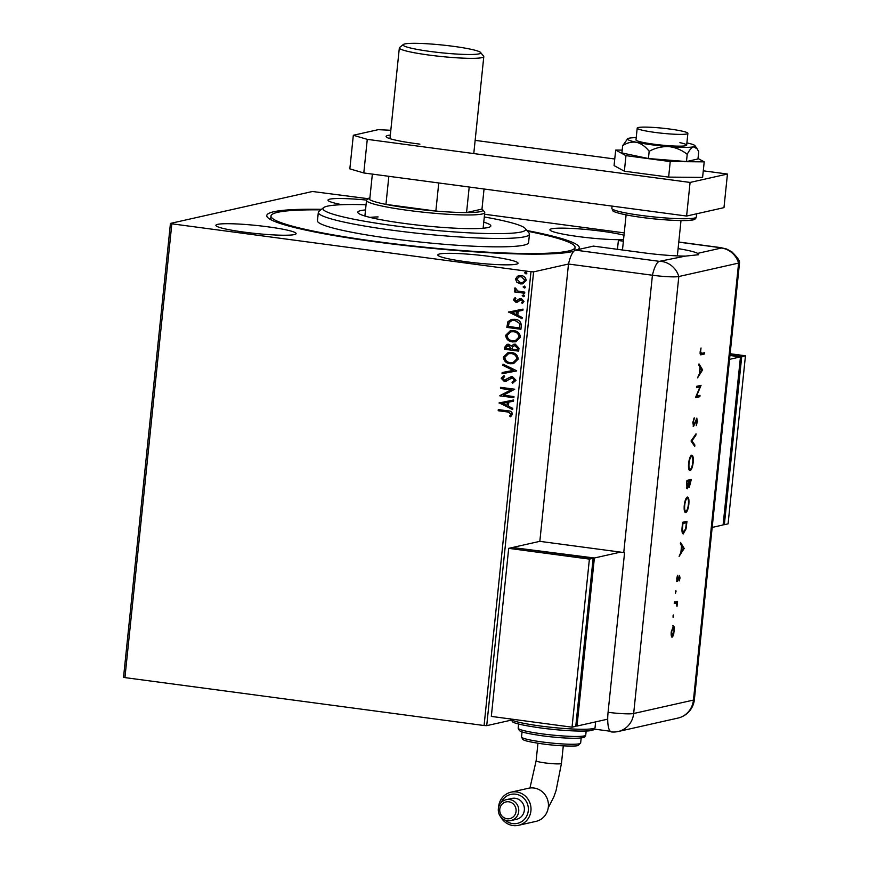 <?xml version="1.0" encoding="UTF-8"?>
<svg xmlns="http://www.w3.org/2000/svg" width="869" height="869" viewBox="0 0 869 869"><rect width="100%" height="100%" fill="white"/><g stroke="black" fill="none" stroke-linecap="round" stroke-linejoin="round"><path stroke-width="1.3" d="M573.79 251.25A157.072 15.685 -174.1 0 1 376.94 242.038A157.072 15.685 -174.1 0 1 267.402 217.185A157.072 15.685 -174.1 0 1 321.519 209.31M624.007 235.217A40.332 4.03 5.9 0 0 601.869 231.241A40.332 4.03 5.9 0 0 549.925 229.753A40.332 4.03 5.9 0 0 578.211 236.553A40.332 4.03 5.9 0 0 622.421 239.605M267.837 226.809A40.332 4.03 5.9 0 0 215.892 225.321A40.332 4.03 5.9 0 0 244.178 232.132A40.332 4.03 5.9 0 0 296.123 233.62A40.332 4.03 5.9 0 0 267.837 226.809M489.779 256.431A40.332 4.03 5.9 0 0 437.824 254.943A40.332 4.03 5.9 0 0 466.11 261.743A40.332 4.03 5.9 0 0 518.054 263.231A40.332 4.03 5.9 0 0 489.779 256.431M366.609 200.076A40.332 4.03 5.9 0 0 327.982 200.131A40.332 4.03 5.9 0 0 342.028 204.693M575.495 250.142L659.43 261.352L685.424 256.105A42.451 4.236 5.9 0 1 643.896 252.846L593.451 246.112L575.495 250.142A21.225 6.018 -82.4 0 0 568.489 264.035L533.609 271.867L486.716 725.658L484.076 725.528L530.97 271.736L171.834 223.811L124.94 677.603L123.55 677.19L170.443 223.409L312.438 191.495L368.217 198.719M510.842 720.238L486.716 725.658M516.87 282.316L515.48 279.036L517.489 276.223L521.281 275.603C524.213 275.973 525.832 277.591 526.158 280.459L522.747 283.815L520.422 283.902L516.87 282.316L515.48 279.036M524.659 293.266L514.339 291.886L514.448 290.757L515.969 290.952L514.47 288.758L514.915 287.943L515.958 288.638L517.783 291.017L524.778 292.136L524.659 293.266M515.893 301.076L519.64 298.708L521.27 298.545L524.007 301.326L522.367 303.466L521.476 302.694L522.725 301.282L521.204 299.686L517.457 302.064L515.828 302.216L513.34 299.696L515.035 297.709L515.86 298.491L514.622 299.794L515.893 301.076L516.859 300.935L520.064 298.578M522.562 303.368L521.726 302.64L522.975 301.228L521.454 299.631L520.194 299.816M521.291 325.853L520.933 329.275L506.812 327.385L507.909 321.726L511.461 319.39L514.991 319.303C519.075 319.683 521.183 321.867 521.291 325.853M518.674 351.141L504.552 349.262L504.77 347.176L507.051 344.32L508.615 344.254L511.483 346.036L513.764 344.254L515.328 344.2L518.978 348.208L518.674 351.141M516.631 370.944L502.021 373.768L502.141 372.54L513.231 370.39L502.89 365.382L503.01 364.154L516.653 370.748L502.021 373.768M513.981 396.579L513.861 397.709L499.74 395.829L511.037 389.877L500.501 388.476L500.62 387.346L514.741 389.225L503.477 395.178L513.981 396.579M507.594 411.971L498.198 410.722L498.317 409.592L507.854 410.863C510.461 410.755 512.026 411.873 512.525 414.209L510.603 416.772L509.582 416.055L511.07 414.035L507.844 411.917L498.198 410.722M484.076 725.528L124.94 677.603M499.002 402.988L513.633 399.979L513.503 401.206L508.821 402.108L508.387 406.247L512.764 408.354L512.634 409.592L499.262 402.76M506.421 381.035L504.216 381.328L501.185 378.254L503.868 375.734L504.65 376.733L502.63 378.46L504.27 380.188L510.896 376.777L512.525 376.701L516.023 380.318L512.601 383.207L511.982 382.197L514.567 380.209L512.384 377.83L505.693 381.263M512.84 383.142L512.232 382.143L514.817 380.144L512.634 377.776L510.961 378.015M504.27 380.188L507.713 378.536M510.277 363.785C506.236 363.329 503.933 361.135 503.368 357.202L508.083 352.564L511.374 352.466C515.415 352.933 517.696 355.139 518.217 359.093L513.525 363.676L510.527 363.731C506.486 363.275 504.183 361.08 503.618 357.148L503.368 357.202M512.536 341.919C508.495 341.463 506.192 339.268 505.628 335.325L510.342 330.687L513.633 330.589C517.674 331.056 519.955 333.272 520.477 337.226L515.784 341.799L512.786 341.854C508.745 341.398 506.442 339.203 505.877 335.271L505.628 335.325M508.387 312.112L523.019 309.103L522.888 310.331L518.206 311.232L517.783 315.371L522.15 317.478L522.03 318.717L508.658 311.884M523.909 296.666L522.215 295.612L523.486 294.83L524.561 295.927L523.79 296.698M524.811 287.987L523.105 286.944L524.376 286.151L525.463 287.248L524.68 288.019M526.266 273.844L524.572 272.801L525.843 272.008L526.918 273.116L526.147 273.887M484.576 214.252L624.246 232.881M526.951 230.535A157.072 15.685 -174.1 0 1 578.319 249.316A157.072 15.685 -174.1 0 1 577.918 249.599M170.443 223.409L171.834 223.811M530.97 271.736L533.609 271.867M498.448 410.668L498.556 409.625M510.776 416.653L509.582 416.055M509.831 416.001L510.798 414.752M511.048 414.687L511.07 414.035M511.32 413.981L507.844 411.917M513.503 401.196L508.821 402.108M512.656 409.418L499.251 402.934M506.996 405.562L507.572 402.347L502.412 403.357L506.996 405.562L507.322 402.401L502.412 403.357M513.872 397.622L499.74 395.829M500.012 395.536L511.037 389.877M511.276 389.823L500.501 388.476M500.75 388.421L500.859 387.378M512.634 377.776L511.211 377.961L512.634 377.776M506.67 380.98L504.216 381.328M504.465 381.274L501.185 378.254M501.435 378.2L504.118 375.68M504.52 380.133L506.41 379.688L504.52 380.133M507.963 378.482L511.015 376.755M502.271 373.713L502.391 372.486M502.89 365.382L513.231 370.39M503.129 365.328L503.249 364.263M503.618 357.148L508.213 352.532M513.644 363.644L510.527 363.731M513.144 362.536L517.022 358.886C516.61 355.682 514.774 353.9 511.504 353.542L508.713 353.661M511.254 353.596L508.582 353.683L504.813 357.344C505.28 360.516 507.138 362.286 510.385 362.655L513.014 362.569L516.773 358.94C516.36 355.736 514.524 353.955 511.254 353.596L511.504 353.542M518.684 351.054L504.552 349.262M504.802 349.208L505.019 347.122L507.17 344.287M513.883 344.233L511.483 346.036M515.458 345.275L512.504 346.764L512.091 349.121L517.348 349.816L517.728 348.469L515.458 345.275L514.329 345.341M508.778 345.341L506.236 347.144L506.116 348.317L510.646 348.925L510.95 348.295L508.778 345.341L507.692 345.384M510.95 348.295L507.822 345.362M510.646 348.925L510.7 348.35M517.728 348.469L514.459 345.308M517.348 349.816L517.479 348.523M505.877 335.271L510.472 330.665M515.904 341.778L512.786 341.854M515.404 340.67L519.282 337.009C518.869 333.815 517.033 332.034 513.764 331.665L510.972 331.784M513.514 331.719L510.842 331.817L507.072 335.477C507.539 338.649 509.397 340.42 512.645 340.778L515.274 340.702L519.032 337.063C518.619 333.87 516.783 332.088 513.514 331.719L513.764 331.665M520.944 329.188L506.812 327.385M507.061 327.331L507.909 321.726M508.159 321.671L511.58 319.368M515.121 320.379L512.015 320.52L509.191 322.508L508.376 326.451L519.608 327.95L519.934 323.605L515.121 320.379L512.134 320.487M519.934 323.605L514.872 320.433M519.608 327.95L519.684 323.659M522.888 310.32L518.206 311.232M522.041 318.543L508.637 312.058M516.382 314.687L516.957 311.471L511.808 312.482L516.382 314.687L516.707 311.526L511.808 312.482M517.707 302.01L516.077 302.162L513.34 299.696M513.59 299.642L515.284 297.654M521.454 299.631L520.444 299.762L521.454 299.631M523.54 296.655L522.215 295.612M522.465 295.558L523.735 294.765M524.67 293.179L514.339 291.886M514.589 291.832L514.698 290.789M514.47 288.758L515.969 290.952M514.72 288.704L515.165 287.889M524.431 287.987L523.105 286.944M523.355 286.879L524.626 286.097M515.73 278.982L517.489 276.223M517.739 276.157L519.065 275.658M522.866 283.794L520.422 283.902M520.672 283.848L517.12 282.262M522.519 282.675L525.148 280.242L521.422 276.69L519.445 276.776M521.172 276.744L519.314 276.798L516.751 279.21L520.542 282.773L522.399 282.707L524.898 280.296L521.422 276.69M525.897 273.844L524.572 272.801M524.822 272.747L526.093 271.954M366.055 204.747A101.89 10.178 5.9 0 0 346.231 204.573A101.89 10.178 5.9 0 0 323.594 207.637A101.89 10.178 5.9 0 0 384.761 224.452A101.89 10.178 5.9 0 0 502.412 233.587A101.89 10.178 5.9 0 0 525.267 228.482A101.89 10.178 5.9 0 0 484.294 216.968M525.267 228.482L529.036 233.077A106.137 10.602 -174.1 0 1 529.46 234.185A106.137 10.602 -174.1 0 1 505.237 238.399A106.137 10.602 -174.1 0 1 387.617 229.579A106.137 10.602 -174.1 0 1 318.315 212.373A106.137 10.602 -174.1 0 1 318.966 211.363L323.594 207.637M378.124 216.913A59.44 5.942 5.9 0 0 369.977 217.391M483.761 222.149A66.859 6.68 -174.1 0 1 490.833 225.951A66.859 6.68 -174.1 0 1 475.571 228.601A66.859 6.68 -174.1 0 1 401.467 223.051A66.859 6.68 -174.1 0 1 357.811 212.21A66.859 6.68 -174.1 0 1 365.523 209.929M527.516 231.23A152.835 15.262 -174.1 0 1 575.05 247.393A152.835 15.262 -174.1 0 1 540.16 253.444A152.835 15.262 -174.1 0 1 370.781 240.756A152.835 15.262 -174.1 0 1 270.998 215.968A152.835 15.262 -174.1 0 1 305.888 209.918A152.835 15.262 -174.1 0 1 320.824 209.863M318.315 212.373L317.457 220.769A106.137 10.602 5.9 0 0 386.748 237.976A106.137 10.602 5.9 0 0 504.368 246.796A106.137 10.602 5.9 0 0 528.591 242.592L529.46 234.185M369.933 197.524A57.311 5.725 5.9 0 0 369.184 197.936A57.311 5.725 5.9 0 0 369.716 199.642A57.311 5.725 5.9 0 0 385.945 204.4A57.311 5.725 5.9 0 0 409.027 208.147A57.311 5.725 5.9 0 0 435.858 211.058A57.311 5.725 5.9 0 0 466.566 212.568A57.311 5.725 5.9 0 0 482.621 209.657A57.311 5.725 5.9 0 0 481.969 209.103L484.044 189.018M482.621 209.657L484.511 211.96A59.44 5.942 -174.1 0 1 484.75 212.579A59.44 5.942 -174.1 0 1 408.191 210.396A59.44 5.942 -174.1 0 1 366.512 200.359A59.44 5.942 -174.1 0 1 366.87 199.805L369.184 197.936M388.845 176.309L385.945 204.4L435.858 211.058L438.758 182.968M469.206 187.031L466.566 212.568L481.969 209.103M369.716 199.642L372.356 174.104M430.448 51.488A39.062 3.9 5.9 0 0 480.6 52.509A39.062 3.9 5.9 0 0 453.368 46.329A39.062 3.9 5.9 0 0 403.292 44.525A39.062 3.9 5.9 0 0 430.448 51.488M480.6 52.509L483.62 56.192A42.451 4.236 -174.1 0 1 483.794 56.637A42.451 4.236 -174.1 0 1 429.112 55.073A42.451 4.236 -174.1 0 1 399.338 47.904A42.451 4.236 -174.1 0 1 399.588 47.502L403.292 44.525M655.063 132.425A25.473 2.542 5.9 0 0 687.879 133.37A25.473 2.542 5.9 0 0 670.01 129.068A25.473 2.542 5.9 0 0 637.205 128.123A25.473 2.542 5.9 0 0 655.063 132.425M419.901 144.124A42.451 4.236 -174.1 0 1 415.871 143.602A42.451 4.236 -174.1 0 1 386.097 136.444A42.451 4.236 -174.1 0 1 390.333 135.064M703.282 170.813L727.451 174.039L723.975 207.648L686.608 216.044L363.796 172.964L349.849 168.868L353.325 135.26L378.232 129.666L390.822 130.274M353.325 135.26L367.272 139.355L363.796 172.964M727.451 174.039L690.084 182.436L367.272 139.355M475.137 140.365L614.752 158.994M686.608 216.044L690.084 182.436M622.193 150.109L615.676 150.055L625.973 155.66L624.366 171.204L668.63 177.113L702.597 177.406L704.205 161.862L698.024 158.495M625.973 155.66L670.238 161.569L668.63 177.113M670.238 161.569L704.205 161.862M615.676 150.055L614.068 165.599L624.366 171.204M637.205 128.123L635.989 139.898A25.473 2.542 5.9 0 0 642.745 142.353A25.473 2.542 5.9 0 0 670.455 145.829A25.473 2.542 5.9 0 0 686.662 145.134A25.473 2.542 5.9 0 0 679.906 142.668M636.217 137.66A33.967 3.389 5.9 0 0 629.047 138.204A33.967 3.389 5.9 0 0 627.69 138.747L622.649 145.699C627.103 142.712 631.741 141.582 636.553 142.299C641.311 143.602 645.526 146.611 649.176 151.293L648.426 158.538L686.467 161.558L697.97 158.973L698.719 151.727L697.21 148.903L693.603 146.818A33.967 3.389 5.9 0 0 695.015 145.71A33.967 3.389 5.9 0 0 686.89 142.896M622.649 145.699L621.9 152.944L648.426 158.538M649.176 151.293C655.356 147.926 661.906 146.361 668.837 146.6C675.669 147.448 681.796 150.011 687.216 154.313L686.467 161.558M687.216 154.313C689.356 150.098 691.485 147.6 693.603 146.818A33.967 3.389 5.9 0 1 668.837 146.6A33.967 3.389 5.9 0 1 636.553 142.299A33.967 3.389 5.9 0 1 627.69 138.747M617.457 249.316L618.37 240.517L623.573 239.344M623.388 241.18L618.37 240.517M685.424 256.105L698.546 254.726L697.633 253.368A42.451 4.236 5.9 0 0 678.102 248.61M568.489 264.035L652.423 275.234A21.225 2.118 5.9 0 0 678.819 276.527L633.664 713.503L693.451 700.077A21.225 20.248 -102.7 0 1 677.929 718.087L618.141 731.524A21.225 21.225 0 0 1 611.559 731.948A21.214 6.018 -82.4 0 1 608.072 712.319L624.572 552.651A21.225 2.118 -174.1 0 1 623.757 552.554L539.834 541.344L568.489 264.035L652.423 275.234A21.225 2.118 5.9 0 0 678.819 276.527L738.607 263.09A21.225 2.118 5.9 0 0 739.541 262.492C739.78 260.754 737.249 257.224 731.937 251.891L726.571 249.001L720.89 247.643A21.225 6.018 97.6 0 0 720.26 247.676L678.776 242.147M673.345 614.959L673.095 617.414L673.399 614.959M675.865 590.638L675.604 593.082L675.908 590.638M684.185 548.437L679.102 556.388L680.872 552.467L681.557 545.797L680.394 543.875L680.546 542.441L684.185 548.437L683.349 548.513L684.164 548.621M687.336 497.079C688.693 497.166 689.204 499.534 688.856 504.194C688.259 509.006 687.227 511.787 685.76 512.536C684.403 512.428 683.903 510.038 684.261 505.345C684.87 500.598 685.902 497.85 687.336 497.079L687.585 497.068M691.67 455.226C693.027 455.313 693.527 457.681 693.19 462.341C692.582 467.153 691.55 469.933 690.084 470.683C688.737 470.574 688.237 468.174 688.596 463.492C689.193 458.745 690.225 455.986 691.67 455.226L691.909 455.215M696.753 418.174L697.405 421.563L696.254 425.647L696.645 419.488L693.571 426.44L692.832 422.497L694.244 417.815L693.277 422.399L693.712 425.115L696.884 418.163M693.082 426.103L693.712 425.115M702.63 369.89L697.546 377.841L699.317 373.92L700.012 367.25L698.839 365.338L698.991 363.894L702.63 369.89L701.804 369.966L702.608 370.075M661.635 261.46A21.225 20.248 -102.7 0 1 678.819 276.527L738.607 263.09A21.225 2.118 5.9 0 0 739.552 262.579L694.385 699.567A21.225 2.118 5.9 0 1 693.451 700.077L738.607 263.09A21.225 20.248 -102.7 0 0 721.422 248.023L720.26 247.676M703.564 352.923L703.466 353.944L701.326 354.715C700.414 355.312 700.023 354.28 700.153 351.63L701.022 347.969L700.588 351.597L701.5 353.379L704.401 352.727L704.27 354.052L700.772 354.758M700.088 353.292L701.5 353.379M696.536 387.65L696.677 386.325L701.033 385.347L696.569 396.112L700.001 395.341L699.86 396.666L695.504 397.644L699.958 386.879L696.536 387.65M691.029 441.007L696.026 433.805L695.884 435.217L691.941 440.887L694.863 445.026L694.722 446.438L691.029 441.007M689.204 487.183L688.704 485.728L687.292 488.802L686.543 484.391L686.955 480.405L691.311 479.427L689.313 487.216M682.947 533.783L683.501 533.859C682.132 533.892 681.676 531.546 682.154 526.82L682.632 522.269L686.988 521.281L686.043 528.96L683.208 533.87M677.147 581.437L676.755 578.515L677.505 575.354L677.472 580.144L679.482 575.463L680.036 577.983L679.297 580.84L679.362 576.777L677.244 581.47M676.614 580.036L677.472 580.144M674.387 602.021L677.57 601.305L676.994 606.399L676.386 603.086L674.246 603.336L674.387 602.021M676.386 603.086L674.279 603.043M671.954 637.064L672.302 637.107C671.335 637.02 670.977 635.293 671.237 631.915L673.453 625.984L674.431 627.201L673.594 635.38L672.117 637.118M594.32 729.113L610.223 731.231M703.466 353.944L704.27 354.052M699.751 373.116L699.339 373.757M698.882 364.937L701.826 369.781M699.838 373.127L701.772 370.161L700.381 367.869L699.415 373.073M700.251 385.521L701.001 385.63M700.186 385.543L699.643 386.835M699.165 395.525L699.056 396.557L699.86 396.666M699.056 396.557L695.537 397.35M696.569 387.357L699.958 386.879M693.679 418.923L694.331 419.01M696.417 418.413L696.634 419.477M695.113 435.119L695.884 435.217M694.863 445.026L691.159 440.822L691.941 440.887M691.496 455.28L692.267 456.953M690.627 469.141L689.443 470.52M688.715 468.902L690.225 469.358C691.409 468.706 692.235 466.414 692.734 462.504C693.027 458.658 692.626 456.67 691.528 456.54C690.355 457.203 689.53 459.462 689.041 463.34C688.726 467.229 689.117 469.238 690.225 469.358M691.127 456.486L690.344 456.638M690.475 479.623L690.355 480.796M688.813 481.991L689.584 485.901L688.965 486.901M687.39 487.487L686.792 488.508M686.488 487.368L687.292 487.466M686.64 483.446L687.433 487.487L688.889 481.263L686.847 481.437M689.584 485.901L690.725 480.85L688.509 481.22M688.52 481.057L689.334 481.165L689.236 482.056M690.725 480.85L689.334 481.165M686.543 487.379L687.433 487.487M686.836 481.567L687.064 483.512M688.889 481.263L687.26 481.632M687.173 497.144L687.944 498.806M686.304 510.994L685.12 512.373M684.392 510.755L685.902 511.222C687.075 510.559 687.911 508.267 688.411 504.368C688.704 500.511 688.302 498.524 687.205 498.404C686.032 499.056 685.206 501.326 684.718 505.193C684.403 509.082 684.794 511.091 685.902 511.222M686.803 498.35L686.021 498.491M686.152 521.476L686.021 522.66M684.142 532.252L682.838 533.707M682.089 532.056L683.642 532.534L685.706 528.287L686.401 522.703L682.936 523.486L682.437 529.351L683.642 532.534M686.401 522.703L682.523 523.29M681.307 551.663L680.883 552.304M680.438 543.483L683.371 548.328M681.394 551.674L683.327 548.708L681.937 546.416L680.959 551.619M677.331 580.134L677.092 580.742L677.896 580.85M677.092 580.742L676.549 581.35M676.712 580.047L677.375 580.134M679.124 575.745L679.276 576.755M675.409 591.691L676.093 591.778M676.734 601.489L676.625 602.51L677.44 602.619M675.582 602.977L674.507 602.988L675.582 602.977M672.888 616.012L673.584 616.099M672.649 625.876L674.431 627.201M673.008 635.304L673.594 635.38M672.78 635.272L671.498 636.999M672.443 635.782L674.148 631.263L673.312 627.299L671.628 631.828L672.443 635.782L671.487 635.684M712.178 527.418L723.106 524.963L740.464 356.898L729.949 355.486M740.464 356.898L729.547 359.353M729.993 355.052L741.713 356.616L724.344 524.68L723.149 524.528M730.123 353.726L745.45 355.779L741.713 356.616M745.45 355.779L728.081 523.844L724.344 524.68M505.095 820.108A14.86 14.176 -102.7 0 0 512.634 823.584A14.86 14.176 -102.7 0 0 528.276 810.766A14.86 14.176 -102.7 0 0 515.665 794.179A14.86 14.176 -102.7 0 0 501.163 802.608M498.556 807.67A16.978 16.196 77.3 0 1 511.048 792.17A16.978 16.196 77.3 0 1 516.512 791.941A16.978 16.196 77.3 0 1 530.981 808.04A16.978 16.196 77.3 0 1 518.5 825.311A16.978 16.196 77.3 0 1 513.036 825.55A16.978 16.196 77.3 0 1 500.566 816.654M508.799 801.805A8.571 8.179 -102.7 0 0 499.773 809.191A8.571 8.179 -102.7 0 0 507.051 818.761A8.571 8.179 -102.7 0 0 516.067 811.374A8.571 8.179 -102.7 0 0 508.799 801.805M507.453 820.727A10.689 10.2 77.3 0 1 506.203 799.708A10.689 10.2 77.3 0 1 518.75 809.702A10.689 10.2 77.3 0 1 507.453 820.727M518.5 825.311L535.934 821.39A16.978 16.196 -102.7 0 0 548.415 804.118A16.978 16.196 -102.7 0 0 533.946 788.02A16.978 16.196 -102.7 0 0 528.482 788.259L511.048 792.17M510.885 820.575L516.49 819.315A10.689 10.2 -102.7 0 0 515.241 798.296A10.689 10.2 -102.7 0 0 511.808 798.448L506.203 799.708M607.703 719.163L577.005 726.06L594.374 557.996L620.531 552.119M513.622 547.666L594.374 557.996M575.81 725.908L577.005 726.06M513.677 547.22L539.834 541.344M593.136 558.278L512.428 547.503L508.691 548.35L491.322 716.414L572.03 727.179L575.767 726.343L593.136 558.278L589.399 559.115L508.691 548.35M572.03 727.179L589.399 559.115M693.527 218.238A40.332 4.03 -174.1 0 1 642.028 217.446M641.615 215.479A42.451 4.236 5.9 0 0 696.308 217.044C695.884 218.923 694.374 219.933 691.789 220.074C687.89 221.226 663.014 220.4 641.963 217.446C620.336 214.567 612.189 211.341 612.927 210.754L611.841 208.321A42.451 4.236 5.9 0 0 641.615 215.479M697.633 253.368L721.422 248.023M623.757 552.554L652.423 275.234A21.225 6.018 -82.4 0 1 659.43 261.352M608.072 712.319A21.225 2.118 5.9 0 0 633.664 713.503A21.225 20.248 -102.7 0 1 618.141 731.524M529.96 787.998L536.13 760.766A12.731 1.271 5.9 0 0 545.069 762.917A12.731 1.271 5.9 0 0 560.907 763.688A12.731 1.271 5.9 0 0 561.472 763.384L556.073 790.518L553.814 796.949L548.263 807.725M510.603 718.989A42.451 4.236 5.9 0 0 540.366 726.006A42.451 4.236 5.9 0 0 595.048 727.57L595.634 721.878M585.739 735.098C583.783 737.097 587.574 737.314 578.026 738.216C568.717 738.465 556.823 737.662 542.332 735.815C517.359 732.1 520.672 730.818 519.401 730.612L518.174 728.113A33.967 3.389 5.9 0 0 541.984 733.849A33.967 3.389 5.9 0 0 585.739 735.098L586.162 730.992M580.644 743.06L577.994 745.526C575.854 746.601 558.148 746.08 542.701 743.929C522.117 740.942 523.594 739.573 522.823 739.454L521.519 736.955A29.72 2.965 5.9 0 0 542.365 741.974A29.72 2.965 5.9 0 0 580.644 743.06L581.165 737.966M592.278 728.754A40.332 4.03 -174.1 0 1 540.768 727.961M582.643 736.173A31.838 3.183 -174.1 0 1 542.397 735.804M574.724 250.468L575.05 247.393M270.628 219.575L270.998 215.968M484.75 212.579L483.131 228.232M366.512 200.359L364.893 216.012M473.779 153.563L483.794 56.637M389.953 138.66L399.338 47.904M687.879 133.37L686.662 145.134M681.003 220.563L677.353 255.888M626.104 214.882L622.476 249.979M696.634 213.796L696.308 217.044M612.08 206.105L611.841 208.321M695.015 145.71L697.134 148.805M720.89 247.643L678.787 242.027M677.929 718.087A21.225 21.225 0 0 0 694.385 699.567M676.158 603.01L675.343 602.901M563.286 745.863L561.472 763.384M510.592 718.837L512.677 721.965C513.807 722.291 514.339 724.181 540.703 727.961C561.765 730.916 586.64 731.752 590.54 730.59C593.125 730.46 594.624 729.449 595.048 727.57M521.519 736.955L522.052 731.861M518.174 728.113L518.597 724.007M537.944 743.245L536.13 760.766"/></g></svg>
